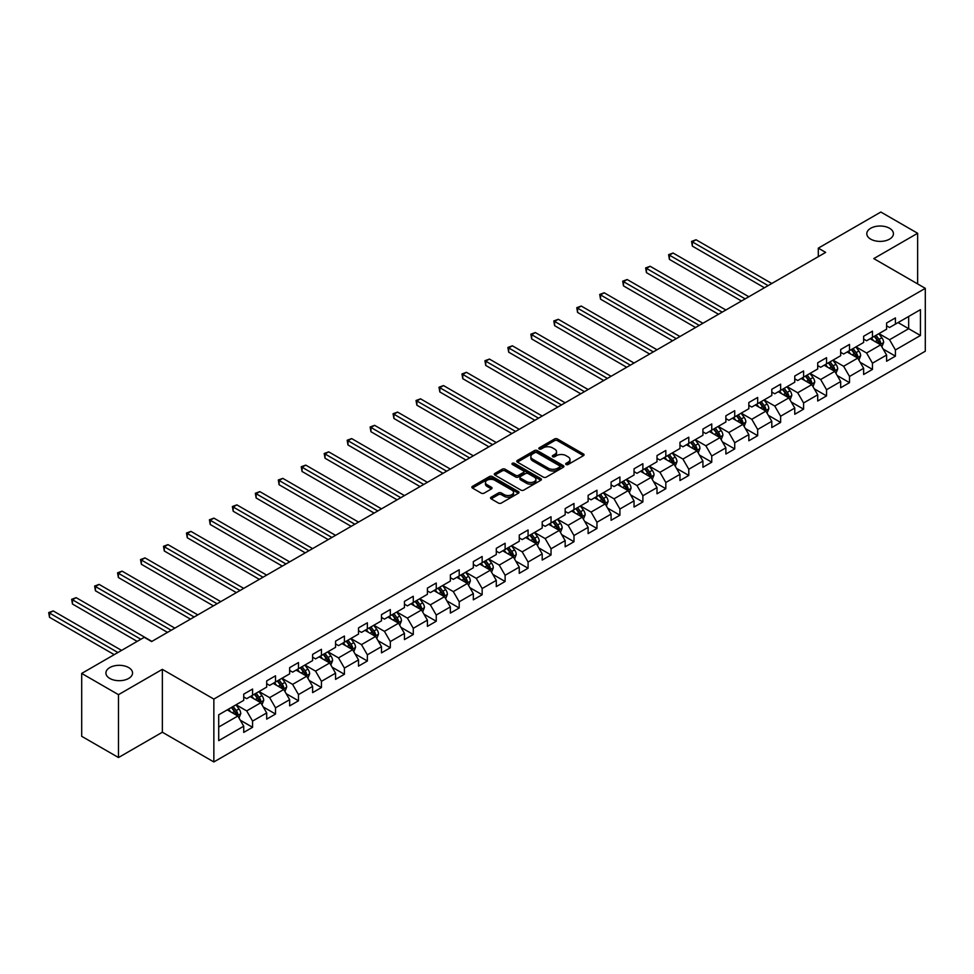 <?xml version="1.0" encoding="UTF-8"?>
<svg xmlns="http://www.w3.org/2000/svg" width="974" height="974" viewBox="0 0 974 974"><rect width="100%" height="100%" fill="white"/><g stroke="black" fill="none" stroke-linecap="round" stroke-linejoin="round"><path stroke-width="1.46" d="M566.089 464.513A1.424 0.828 0 0 0 568.11 464.513L583.463 455.649A2.045 1.181 0 0 0 584.059 454.809A2.045 1.181 0 0 0 583.463 453.981L557.457 438.97A2.045 1.181 0 0 0 554.571 438.97L539.219 447.821A1.424 0.828 0 0 0 541.24 448.99L543.224 447.845A6.538 3.774 0 0 1 552.477 447.845L554.644 449.099A6.538 3.774 0 0 1 556.556 451.766A6.538 3.774 0 0 1 554.644 454.432L552.66 455.589A1.424 0.828 0 0 0 554.681 456.745L556.665 455.601A6.538 3.774 0 0 1 565.906 455.601L568.073 456.855A6.538 3.774 0 0 1 569.985 459.521A6.538 3.774 0 0 1 568.073 462.187L566.089 463.344A1.424 0.828 0 0 0 566.089 464.513L566.089 463.344M128.641 667.567A13.319 7.695 0 0 0 114.128 665.899A13.319 7.695 0 0 0 105.91 672.997A13.319 7.695 0 0 0 109.806 678.44A13.319 7.695 0 0 0 124.319 680.108A13.319 7.695 0 0 0 132.549 672.997A13.319 7.695 0 0 0 128.641 667.567M889.542 228.269A13.319 7.695 0 0 0 875.017 226.601A13.319 7.695 0 0 0 866.799 233.699A13.319 7.695 0 0 0 870.695 239.141A13.319 7.695 0 0 0 885.22 240.809A13.319 7.695 0 0 0 893.438 233.699A13.319 7.695 0 0 0 889.542 228.269M491.152 497.178A2.045 1.181 0 0 0 490.555 498.018A2.045 1.181 0 0 0 491.152 498.846L498.445 503.059A2.045 1.181 0 0 0 501.33 503.059L518.375 493.221A2.045 1.181 0 0 0 518.984 492.381A2.045 1.181 0 0 0 518.375 491.553L492.381 476.542A2.045 1.181 0 0 0 489.484 476.542L472.439 486.379A2.045 1.181 0 0 0 471.842 487.219A2.045 1.181 0 0 0 472.439 488.047L481.253 493.136A2.045 1.181 0 0 0 484.139 493.136L491.444 488.924A2.045 1.181 0 0 0 492.04 488.084A2.045 1.181 0 0 0 491.444 487.256L487.073 484.735A5.467 3.153 0 0 1 485.466 482.507A5.467 3.153 0 0 1 488.838 479.585A5.467 3.153 0 0 1 494.792 480.267L511.91 490.153A5.467 3.153 0 0 1 513.517 492.381A5.467 3.153 0 0 1 510.145 495.303A5.467 3.153 0 0 1 504.191 494.622L501.33 492.966A2.045 1.181 0 0 0 498.445 492.966L491.152 497.178L491.152 498.846M162.354 669.345L118.487 694.669L81.694 673.424L81.694 736.307L118.487 757.541L162.354 732.229L213.854 761.96L213.854 699.089L162.354 669.345L162.354 732.229M917.642 283.921L917.642 233.273L873.788 258.597L925.3 288.341L213.854 699.089M917.642 233.273L880.849 212.04L818.306 248.151L818.306 256.649M81.694 673.424L144.249 637.313L151.603 641.562L825.66 252.4L818.306 248.151M543.37 477.126A2.045 1.181 0 0 0 546.256 477.126L563.313 467.276A2.045 1.181 0 0 0 563.909 466.449A2.045 1.181 0 0 0 563.313 465.609L537.307 450.597A2.045 1.181 0 0 0 534.422 450.597L517.364 460.446A2.045 1.181 0 0 0 516.768 461.274A2.045 1.181 0 0 0 517.364 462.114L543.37 477.126M512.957 464.817A1.424 0.828 0 0 1 514.406 465.012L514.406 463.32L540.85 478.587A2.045 1.181 0 0 1 541.447 479.415A2.045 1.181 0 0 1 540.85 480.255L523.793 490.092A2.045 1.181 0 0 1 520.907 490.092L494.902 475.081L502.207 470.892L502.207 469.2L494.902 473.413A2.045 1.181 0 0 0 494.305 474.241A2.045 1.181 0 0 0 494.902 475.081L494.902 473.413M502.207 470.892A2.045 1.181 0 0 1 505.092 470.892L505.092 469.2A2.045 1.181 0 0 0 502.207 469.2M505.092 469.2L515.636 475.288A2.045 1.181 0 0 0 518.521 475.288L523.367 472.487A2.045 1.181 0 0 0 523.963 471.659A2.045 1.181 0 0 0 523.367 470.819L512.385 464.488A1.424 0.828 0 0 1 514.406 463.32M213.854 761.96L925.3 351.212L925.3 288.341M240.274 720.2L252.57 727.298L252.57 721.089L266.693 712.931L266.693 719.141L275.52 714.039L275.52 707.842L289.655 699.685L289.655 705.882L298.482 700.781L298.482 694.584L312.617 686.426L312.617 692.624L321.444 687.534L321.444 681.325L335.567 673.168L335.567 679.377L344.406 674.276L344.406 668.067L358.529 659.909L358.529 666.119L367.356 661.017L367.356 654.82L381.491 646.663L381.491 652.86L390.318 647.759L390.318 641.562L404.454 633.404L404.454 639.601L413.28 634.512L413.28 628.303L427.403 620.146L427.403 626.355L436.242 621.254L436.242 615.044L450.365 606.899L450.365 613.096L459.204 607.995L459.204 601.798L473.327 593.641L473.327 599.838L482.154 594.749L482.154 588.539L496.29 580.382L496.29 586.591L505.116 581.49L505.116 575.281L519.252 567.124L519.252 573.333L528.078 568.232L528.078 562.035L542.201 553.877L542.201 560.074L551.041 554.973L551.041 548.776L565.163 540.619L565.163 546.816L573.99 541.727L573.99 535.517L588.126 527.36L588.126 533.569L596.952 528.468L596.952 522.259L611.088 514.102L611.088 520.311L619.914 515.209L619.914 509.012L634.037 500.855L634.037 507.052L642.877 501.951L642.877 495.754L657 487.597L657 493.794L665.826 488.704L665.826 482.495L679.962 474.338L679.962 480.547L688.788 475.446L688.788 469.237L702.924 461.079L702.924 467.289L711.75 462.187L711.75 455.99L725.874 447.833L725.874 454.03L734.713 448.929L734.713 442.732L748.836 434.574L748.836 440.772L757.662 435.682L757.662 429.473L771.798 421.316L771.798 427.525L780.624 422.424L780.624 416.215L794.76 408.057L794.76 414.267L803.587 409.165L803.587 402.968L817.71 394.811L817.71 401.008L826.549 395.907L826.549 389.71L840.672 381.552L840.672 387.749L849.511 382.66L849.511 376.451L863.634 368.294L863.634 374.503L872.461 369.402L872.461 363.192L886.596 355.035L886.596 361.244L895.423 356.143L895.423 349.946L920.442 335.494L920.442 309.671L908.669 316.465L908.669 328.701L920.442 335.494M252.57 727.298L243.731 732.399L243.731 726.19L218.712 740.642L218.712 714.806L243.731 700.355L243.731 694.158L252.57 689.056L252.57 695.266L266.693 687.108L266.693 680.899L275.52 675.81L275.52 682.007L289.655 673.85L289.655 667.653L298.482 662.551L298.482 668.748L312.617 660.591L312.617 654.394L321.444 649.293L321.444 655.502L335.567 647.345L335.567 641.136L344.406 636.034L344.406 642.243L358.529 634.086L358.529 627.877L367.356 622.788L367.356 628.985L381.491 620.828L381.491 614.631L390.318 609.529L390.318 615.726L404.454 607.569L404.454 601.372L413.28 596.271L413.28 602.48L427.403 594.323L427.403 588.113L436.242 583.012L436.242 589.221L450.365 581.064L450.365 574.855L459.204 569.766L459.204 575.963L473.327 567.805L473.327 561.608L482.154 556.507L482.154 562.704L496.29 554.547L496.29 548.35L505.116 543.249L505.116 549.458L519.252 541.301L519.252 535.091L528.078 529.99L528.078 536.199L542.201 528.042L542.201 521.833L551.041 516.744L551.041 522.941L565.163 514.783L565.163 508.586L573.99 503.485L573.99 509.682L588.126 501.525L588.126 495.328L596.952 490.226L596.952 496.436L611.088 488.278L611.088 482.069L619.914 476.968L619.914 483.177L634.037 475.02L634.037 468.811L642.877 463.721L642.877 469.918L657 461.761L657 455.564L665.826 450.463L665.826 456.66L679.962 448.503L679.962 442.306L688.788 437.204L688.788 443.413L702.924 435.256L702.924 429.047L711.75 423.946L711.75 430.155L725.874 421.998L725.874 415.801L734.713 410.699L734.713 416.896L748.836 408.739L748.836 402.542L757.662 397.441L757.662 403.65L771.798 395.493L771.798 389.283L780.624 384.182L780.624 390.391L794.76 382.234L794.76 376.025L803.587 370.936L803.587 377.133L817.71 368.976L817.71 362.778L826.549 357.677L826.549 363.874L840.672 355.717L840.672 349.52L849.511 344.419L849.511 350.628L863.634 342.471L863.634 336.261L872.461 331.16L872.461 337.369L886.596 329.212L886.596 323.003L895.423 317.914L895.423 324.111L920.442 309.671M250.208 696.617L260.813 702.741L246.678 710.898L236.085 704.774M243.731 696.958L246.678 698.662L252.57 695.266M246.678 710.898L252.57 721.089M260.813 702.741L266.693 712.931M273.17 683.371L283.763 689.482L269.64 697.64L259.035 691.528M266.693 683.711L269.64 685.404L275.52 682.007M269.64 697.64L275.52 707.842M283.763 689.482L289.655 699.685M296.133 670.112L306.725 676.224L292.602 684.381L281.997 678.269M289.655 670.453L292.602 672.145L298.482 668.748M292.602 684.381L298.482 694.584M306.725 676.224L312.617 686.426M319.095 656.853L329.687 662.977L315.552 671.135L304.959 665.011M312.617 657.194L315.552 658.899L321.444 655.502M315.552 671.135L321.444 681.325M329.687 662.977L335.567 673.168M342.044 643.595L352.649 649.719L338.514 657.876L327.921 651.752M335.567 643.936L338.514 645.64L344.406 642.243M338.514 657.876L344.406 668.067M352.649 649.719L358.529 659.909M365.007 630.348L375.599 636.46L361.476 644.618L350.883 638.506M358.529 630.689L361.476 632.382L367.356 628.985M361.476 644.618L367.356 654.82M375.599 636.46L381.491 646.663M387.969 617.09L398.561 623.202L384.438 631.359L373.833 625.247M381.491 617.431L384.438 619.123L390.318 615.726M384.438 631.359L390.318 641.562M398.561 623.202L404.454 633.404M410.931 603.831L421.523 609.955L407.388 618.113L396.795 611.989M404.454 604.172L407.388 605.877L413.28 602.48M407.388 618.113L413.28 628.303M421.523 609.955L427.403 620.146M433.88 590.585L444.485 596.697L430.35 604.854L419.757 598.73M427.403 590.914L430.35 592.618L436.242 589.221M430.35 604.854L436.242 615.044M444.485 596.697L450.365 606.899M456.843 577.326L467.435 583.438L453.312 591.595L442.72 585.484M450.365 577.667L453.312 579.36L459.204 575.963M453.312 591.595L459.204 601.798M467.435 583.438L473.327 593.641M479.805 564.068L490.397 570.192L476.274 578.349L465.669 572.225M473.327 564.409L476.274 566.113L482.154 562.704M476.274 578.349L482.154 588.539M490.397 570.192L496.29 580.382M502.767 550.809L513.359 556.933L499.236 565.09L488.631 558.966M496.29 551.15L499.236 552.855L505.116 549.458M499.236 565.09L505.116 575.281M513.359 556.933L519.252 567.124M525.716 537.563L536.321 543.675L522.186 551.832L511.594 545.72M519.252 537.892L522.186 539.596L528.078 536.199M522.186 551.832L528.078 562.035M536.321 543.675L542.201 553.877M548.679 524.304L559.283 530.416L545.148 538.573L534.556 532.461M542.201 524.645L545.148 526.337L551.041 522.941M545.148 538.573L551.041 548.776M559.283 530.416L565.163 540.619M571.641 511.046L582.233 517.17L568.11 525.327L557.505 519.203M565.163 511.387L568.11 513.091L573.99 509.682M568.11 525.327L573.99 535.517M582.233 517.17L588.126 527.36M594.603 497.787L605.195 503.911L591.072 512.068L580.467 505.944M588.126 498.128L591.072 499.832L596.952 496.436M591.072 512.068L596.952 522.259M605.195 503.911L611.088 514.102M617.553 484.541L628.157 490.653L614.022 498.81L603.43 492.698M611.088 484.882L614.022 486.574L619.914 483.177M614.022 498.81L619.914 509.012M628.157 490.653L634.037 500.855M640.515 471.282L651.119 477.394L636.984 485.551L626.392 479.439M634.037 471.623L636.984 473.315L642.877 469.918M636.984 485.551L642.877 495.754M651.119 477.394L657 487.597M663.477 458.024L674.069 464.148L659.946 472.305L649.354 466.181M657 458.364L659.946 460.069L665.826 456.66M659.946 472.305L665.826 482.495M674.069 464.148L679.962 474.338M686.439 444.765L697.031 450.889L682.908 459.046L672.304 452.922M679.962 445.106L682.908 446.81L688.788 443.413M682.908 459.046L688.788 469.237M697.031 450.889L702.924 461.079M709.401 431.519L719.993 437.63L705.858 445.788L695.266 439.676M702.924 431.859L705.858 433.552L711.75 430.155M705.858 445.788L711.75 455.99M719.993 437.63L725.874 447.833M732.351 418.26L742.955 424.372L728.82 432.529L718.228 426.417M725.874 418.601L728.82 420.293L734.713 416.896M728.82 432.529L734.713 442.732M742.955 424.372L748.836 434.574M755.313 405.001L765.905 411.125L751.782 419.283L741.19 413.159M748.836 405.342L751.782 407.047L757.662 403.65M751.782 419.283L757.662 429.473M765.905 411.125L771.798 421.316M778.275 391.743L788.867 397.867L774.744 406.024L764.14 399.9M771.798 392.084L774.744 393.788L780.624 390.391M774.744 406.024L780.624 416.215M788.867 397.867L794.76 408.057M801.237 378.496L811.829 384.608L797.694 392.766L787.102 386.654M794.76 378.837L797.694 380.53L803.587 377.133M797.694 392.766L803.587 402.968M811.829 384.608L817.71 394.811M824.187 365.238L834.791 371.35L820.656 379.507L810.064 373.395M817.71 365.579L820.656 367.271L826.549 363.874M820.656 379.507L826.549 389.71M834.791 371.35L840.672 381.552M847.149 351.979L857.741 358.103L843.618 366.261L833.026 360.137M840.672 352.32L843.618 354.025L849.511 350.628M843.618 366.261L849.511 376.451M857.741 358.103L863.634 368.294M870.111 338.721L880.703 344.845L866.58 353.002L855.976 346.878M863.634 339.062L866.58 340.766L872.461 337.369M866.58 353.002L872.461 363.192M880.703 344.845L886.596 355.035M898.077 322.577L908.669 328.701L889.542 339.743L878.938 333.632M886.596 325.815L889.542 327.507L895.423 324.111M889.542 339.743L895.423 349.946M118.487 694.669L118.487 757.541M218.712 727.042L237.851 716L227.246 709.876M237.851 716L243.731 726.19M883.138 349.045L895.423 356.143M860.176 362.304L872.461 369.402M837.214 375.562L849.511 382.66M814.252 388.821L826.549 395.907M791.302 402.067L803.587 409.165M768.34 415.326L780.624 422.424M745.378 428.584L757.662 435.682M722.416 441.843L734.713 448.929M699.466 455.089L711.75 462.187M676.504 468.348L688.788 475.446M653.542 481.606L665.826 488.704M630.58 494.865L642.877 501.951M607.63 508.111L619.914 515.209M584.668 521.37L596.952 528.468M561.706 534.629L573.99 541.727M538.744 547.887L551.041 554.973M515.782 561.134L528.078 568.232M492.832 574.392L505.116 581.49M469.87 587.651L482.154 594.749M446.908 600.897L459.204 607.995M423.946 614.156L436.242 621.254M400.996 627.414L413.28 634.512M378.034 640.673L390.318 647.759M355.072 653.919L367.356 661.017M332.11 667.178L344.406 674.276M309.16 680.436L321.444 687.534M286.198 693.695L298.482 700.781M263.236 706.941L275.52 714.039M566.661 464.708L568.073 463.892A6.538 3.774 0 0 0 569.985 461.226L569.985 459.521M556.556 451.766L556.556 453.47A6.538 3.774 0 0 1 554.644 456.136L553.22 456.952M583.438 455.662L557.457 440.662A2.045 1.181 0 0 0 554.571 440.662L539.791 449.197M563.276 467.301L537.307 452.301A2.045 1.181 0 0 0 534.422 452.301L517.401 462.126L517.364 460.446M559.697 467.033A1.424 0.828 0 0 0 559.697 465.864L536.869 452.679A1.424 0.828 0 0 0 534.848 452.679L532.754 453.896A6.538 3.774 0 0 0 530.842 456.562A6.538 3.774 0 0 0 532.754 459.229L548.362 468.238A6.538 3.774 0 0 0 557.603 468.238L559.697 467.033L559.697 468.725A1.424 0.828 0 0 0 560.111 468.141L560.111 466.449M530.842 456.562L530.842 458.267A6.538 3.774 0 0 0 532.754 460.933L532.754 459.229M559.697 468.725L557.603 469.943A6.538 3.774 0 0 1 548.362 469.943L532.754 460.933M505.092 470.892L515.636 476.992A2.045 1.181 0 0 0 518.521 476.992L523.367 474.192A2.045 1.181 0 0 0 523.963 473.364L523.963 471.659M514.406 465.012L540.813 480.267M526.581 481.606A5.467 3.153 0 0 0 532.534 482.288A5.467 3.153 0 0 0 535.907 479.378A5.467 3.153 0 0 0 534.312 477.138L528.273 473.656A2.045 1.181 0 0 0 525.388 473.656L520.542 476.456A2.045 1.181 0 0 0 519.946 477.284A2.045 1.181 0 0 0 520.542 478.124L526.581 481.606L526.581 483.299A5.467 3.153 0 0 0 532.534 483.993A5.467 3.153 0 0 0 535.907 481.071L535.907 479.378M519.946 477.284L519.946 478.989A2.045 1.181 0 0 0 520.542 479.817L520.542 478.124M526.581 483.299L520.542 479.817M513.517 492.381L513.517 494.086A5.467 3.153 0 0 1 510.145 496.996A5.467 3.153 0 0 1 504.191 496.314L501.33 494.67A2.045 1.181 0 0 0 498.445 494.67L491.176 498.858M485.466 482.507L485.466 484.2A5.467 3.153 0 0 0 487.073 486.428L487.073 484.735M491.407 488.936L487.073 486.428M518.375 491.553L518.375 493.221L492.381 478.234A2.045 1.181 0 0 0 489.484 478.234L472.463 488.059L472.439 486.379M881.872 346.854L883.625 342.446A5.515 3.19 -120 0 0 881.86 337.747L878.816 333.692M873.532 340.705L871.462 337.941M771.798 283.495L696.045 239.762L692.368 241.881L692.368 246.13L764.432 287.744M874.262 336.334L877.294 340.389A5.515 3.19 60 0 1 878.877 343.7L880.642 342.678A5.515 3.19 -120 0 0 879.059 339.366L876.028 335.312M874.64 336.103L878.012 340.608A2.812 1.619 60 0 1 878.524 341.46L880.642 342.678M692.368 246.13L691.552 241.418L768.121 285.625M691.552 241.418L696.045 239.762M858.91 360.112L860.663 355.705A5.515 3.19 -120 0 0 858.898 351.005L855.866 346.951M850.57 353.952L848.5 351.2M748.836 296.753L673.083 253.021L669.406 255.139L669.406 259.388L741.482 301.003M851.3 349.581L854.332 353.635A5.515 3.19 60 0 1 855.915 356.959L857.68 355.936A5.515 3.19 -120 0 0 856.109 352.625L853.066 348.57M851.69 349.362L855.05 353.866A2.812 1.619 60 0 1 855.562 354.719L857.68 355.936M669.406 259.388L668.602 254.677L745.159 298.872M668.602 254.677L673.083 253.021M835.948 373.371L837.701 368.963A5.515 3.19 -120 0 0 835.936 364.264L832.904 360.21M827.608 367.21L825.55 364.459M725.874 310.012L650.133 266.267L646.444 268.398L646.444 272.647L718.52 314.261M828.338 362.839L831.382 366.894A5.515 3.19 60 0 1 832.953 370.217L834.718 369.195A5.515 3.19 -120 0 0 833.147 365.871L830.104 361.817M828.728 362.62L832.1 367.113A2.812 1.619 60 0 1 832.612 367.977L834.718 369.195M646.444 272.647L645.64 267.935L722.197 312.13M645.64 267.935L650.133 266.267M812.986 386.629L814.739 382.21A5.515 3.19 -120 0 0 812.986 377.522L809.942 373.468M804.646 380.469L802.588 377.717M702.924 323.258L627.171 279.526L623.494 281.656L623.494 285.906L695.558 327.507M805.376 376.098L808.42 380.152A5.515 3.19 60 0 1 810.003 383.464L811.768 382.453A5.515 3.19 -120 0 0 810.185 379.13L807.154 375.075M805.766 375.879L809.138 380.371A2.812 1.619 60 0 1 809.65 381.224L811.768 382.453M623.494 285.906L622.678 281.182L699.235 325.389M622.678 281.182L627.171 279.526M790.036 399.876L791.777 395.468A5.515 3.19 -120 0 0 790.024 390.769L786.98 386.715M781.684 393.715L779.626 390.964M679.962 336.517L604.209 292.784L600.532 294.903L600.532 299.152L672.596 340.766M782.426 389.357L785.458 393.411A5.515 3.19 60 0 1 787.041 396.722L788.806 395.7A5.515 3.19 -120 0 0 787.223 392.388L784.192 388.334M782.804 389.125L786.176 393.63A2.812 1.619 60 0 1 786.688 394.482L788.806 395.7M600.532 299.152L599.716 294.44L676.285 338.648M599.716 294.44L604.209 292.784M767.074 413.134L768.827 408.727A5.515 3.19 -120 0 0 767.062 404.027L764.03 399.973M758.734 406.974L756.664 404.222M657 349.776L581.247 306.043L577.57 308.161L577.57 312.411L649.646 354.025M759.464 402.603L762.496 406.657A5.515 3.19 60 0 1 764.079 409.981L765.844 408.958A5.515 3.19 -120 0 0 764.261 405.647L761.23 401.592M759.842 402.384L763.214 406.889A2.812 1.619 60 0 1 763.726 407.741L765.844 408.958M577.57 312.411L576.766 307.699L653.323 351.894M576.766 307.699L581.247 306.043M744.112 426.393L745.865 421.986A5.515 3.19 -120 0 0 744.099 417.286L741.068 413.232M735.772 420.232L733.702 417.481M634.037 363.034L558.297 319.289L554.608 321.42L554.608 325.669L626.684 367.271M736.502 415.861L739.546 419.916A5.515 3.19 60 0 1 741.117 423.24L742.882 422.217A5.515 3.19 -120 0 0 741.311 418.893L738.268 414.839M736.892 415.642L740.264 420.135A2.812 1.619 60 0 1 740.764 420.987L742.882 422.217M554.608 325.669L553.804 320.945L630.361 365.153M553.804 320.945L558.297 319.289M721.15 439.651L722.903 435.232A5.515 3.19 -120 0 0 721.15 430.545L718.106 426.49M712.81 433.491L710.752 430.727M611.088 376.281L535.335 332.548L531.658 334.679L531.658 338.928L603.722 380.53M713.54 429.12L716.584 433.174A5.515 3.19 60 0 1 718.167 436.486L719.932 435.475A5.515 3.19 -120 0 0 718.349 432.152L715.306 428.097M713.93 428.901L717.302 433.393A2.812 1.619 60 0 1 717.814 434.246L719.932 435.475M531.658 338.928L530.842 334.204L607.399 378.411M530.842 334.204L535.335 332.548M698.2 452.898L699.941 448.49A5.515 3.19 -120 0 0 698.188 443.791L695.144 439.737M689.848 446.737L687.79 443.986M588.126 389.539L512.373 345.807L508.696 347.925L508.696 352.174L580.76 393.788M690.59 442.379L693.622 446.433A5.515 3.19 60 0 1 695.205 449.744L696.97 448.722A5.515 3.19 -120 0 0 695.387 445.41L692.356 441.356M690.968 442.147L694.34 446.652A2.812 1.619 60 0 1 694.852 447.504L696.97 448.722M508.696 352.174L507.88 347.462L584.449 391.658M507.88 347.462L512.373 345.807M675.238 466.156L676.991 461.749A5.515 3.19 -120 0 0 675.226 457.049L672.194 452.995M666.898 459.996L664.828 457.244M565.163 402.798L489.411 359.065L485.734 361.184L485.734 365.433L557.81 407.047M667.628 455.625L670.66 459.679A5.515 3.19 60 0 1 672.243 463.003L674.008 461.98A5.515 3.19 -120 0 0 672.425 458.669L669.394 454.614M668.006 455.406L671.378 459.911A2.812 1.619 60 0 1 671.89 460.763L674.008 461.98M485.734 365.433L484.93 360.721L561.487 404.916M484.93 360.721L489.411 359.065M652.276 479.415L654.029 475.008A5.515 3.19 -120 0 0 652.263 470.308L649.232 466.254M643.936 473.254L641.866 470.503M542.201 416.044L466.449 372.312L462.772 374.442L462.772 378.691L534.848 420.293M644.666 468.884L647.71 472.938A5.515 3.19 60 0 1 649.281 476.262L651.046 475.239A5.515 3.19 -120 0 0 649.475 471.915L646.432 467.861M645.056 468.664L648.416 473.157A2.812 1.619 60 0 1 648.928 474.009L651.046 475.239M462.772 378.691L461.968 373.967L538.525 418.175M461.968 373.967L466.449 372.312M629.314 492.674L631.067 488.254A5.515 3.19 -120 0 0 629.314 483.567L626.27 479.5M620.974 486.513L618.916 483.749M519.239 429.303L443.499 385.57L439.822 387.701L439.822 391.95L511.886 433.552M621.704 482.142L624.748 486.196A5.515 3.19 60 0 1 626.331 489.508L628.096 488.498A5.515 3.19 -120 0 0 626.513 485.174L623.47 481.119M622.094 481.923L625.466 486.416A2.812 1.619 60 0 1 625.978 487.268L628.096 488.498M439.822 391.95L439.006 387.226L515.563 431.433M439.006 387.226L443.499 385.57M606.364 505.92L608.105 501.513A5.515 3.19 -120 0 0 606.352 496.813L603.308 492.759M598.012 499.759L595.954 497.008M496.29 442.561L420.537 398.829L416.86 400.947L416.86 405.196L488.924 446.81M598.754 495.401L601.786 499.455A5.515 3.19 60 0 1 603.369 502.767L605.134 501.744A5.515 3.19 -120 0 0 603.551 498.432L600.52 494.378M599.132 495.169L602.504 499.674A2.812 1.619 60 0 1 603.016 500.526L605.134 501.744M416.86 405.196L416.044 400.484L492.613 444.68M416.044 400.484L420.537 398.829M583.402 519.179L585.155 514.771A5.515 3.19 -120 0 0 583.389 510.072L580.358 506.017M575.062 513.018L572.992 510.266M473.327 455.82L397.575 412.087L393.898 414.206L393.898 418.455L465.974 460.069M575.792 508.647L578.824 512.701A5.515 3.19 60 0 1 580.407 516.025L582.172 515.003A5.515 3.19 -120 0 0 580.589 511.691L577.558 507.637M576.17 508.428L579.542 512.933A2.812 1.619 60 0 1 580.054 513.785L582.172 515.003M393.898 418.455L393.082 413.743L469.651 457.938M393.082 413.743L397.575 412.087M560.44 532.437L562.193 528.018A5.515 3.19 -120 0 0 560.427 523.33L557.396 519.276M552.1 526.277L550.03 523.525M450.365 469.066L374.613 425.334L370.936 427.464L370.936 431.713L443.012 473.315M552.83 521.906L555.874 525.96A5.515 3.19 60 0 1 557.445 529.284L559.21 528.261A5.515 3.19 -120 0 0 557.639 524.937L554.596 520.883M553.22 521.687L556.58 526.179A2.812 1.619 60 0 1 557.091 527.031L559.21 528.261M370.936 431.713L370.132 426.989L446.689 471.197M370.132 426.989L374.613 425.334M537.478 545.683L539.231 541.276A5.515 3.19 -120 0 0 537.465 536.577L534.434 532.522M529.138 539.535L527.08 536.771M427.403 482.325L351.663 438.592L347.974 440.723L347.974 444.96L420.05 486.574M529.868 535.164L532.912 539.219A5.515 3.19 60 0 1 534.482 542.53L536.248 541.52A5.515 3.19 -120 0 0 534.677 538.196L531.634 534.142M530.258 534.945L533.63 539.438A2.812 1.619 60 0 1 534.142 540.29L536.248 541.52M347.974 444.96L347.17 440.248L423.727 484.455M347.17 440.248L351.663 438.592M514.528 558.942L516.269 554.535A5.515 3.19 -120 0 0 514.516 549.835L511.472 545.781M506.176 552.782L504.118 550.03M404.454 495.583L328.701 451.851L325.024 453.969L325.024 458.218L397.088 499.832M506.906 548.411L509.95 552.477A5.515 3.19 60 0 1 511.533 555.789L513.298 554.766A5.515 3.19 -120 0 0 511.715 551.454L508.684 547.4M507.296 548.192L510.668 552.696A2.812 1.619 60 0 1 511.18 553.549L513.298 554.766M325.024 458.218L324.208 453.507L400.764 497.702M324.208 453.507L328.701 451.851M491.566 572.201L493.319 567.793A5.515 3.19 -120 0 0 491.553 563.094L488.51 559.039M483.226 566.04L481.156 563.289M381.491 508.842L305.739 465.109L302.062 467.228L302.062 471.477L374.126 513.091M483.956 561.669L486.988 565.724A5.515 3.19 60 0 1 488.571 569.047L490.336 568.025A5.515 3.19 -120 0 0 488.753 564.713L485.722 560.647M484.334 561.45L487.706 565.943A2.812 1.619 60 0 1 488.218 566.807L490.336 568.025M302.062 471.477L301.246 466.765L377.815 510.96M301.246 466.765L305.739 465.109M468.604 585.459L470.357 581.04A5.515 3.19 -120 0 0 468.591 576.352L465.56 572.298M460.264 579.299L458.194 576.547M358.529 522.088L282.777 478.356L279.1 480.486L279.1 484.735L351.176 526.337M460.994 574.928L464.026 578.982A5.515 3.19 60 0 1 465.609 582.294L467.374 581.283A5.515 3.19 -120 0 0 465.803 577.959L462.76 573.905M461.384 574.709L464.744 579.201A2.812 1.619 60 0 1 465.255 580.054L467.374 581.283M279.1 484.735L278.296 480.012L354.853 524.219M278.296 480.012L282.777 478.356M445.642 598.706L447.395 594.298A5.515 3.19 -120 0 0 445.629 589.599L442.598 585.544M437.302 592.557L435.244 589.794M335.567 535.347L259.827 491.614L256.138 493.733L256.138 497.982L328.214 539.596M438.032 588.186L441.076 592.241A5.515 3.19 60 0 1 442.646 595.552L444.412 594.53A5.515 3.19 -120 0 0 442.841 591.218L439.798 587.164M438.422 587.955L441.794 592.46A2.812 1.619 60 0 1 442.293 593.312L444.412 594.53M256.138 497.982L255.334 493.27L331.891 537.478M255.334 493.27L259.827 491.614M422.679 611.964L424.433 607.557A5.515 3.19 -120 0 0 422.679 602.857L419.636 598.803M414.34 605.804L412.282 603.052M312.617 548.606L236.865 504.873L233.188 506.991L233.188 511.24L305.252 552.855M415.07 601.433L418.114 605.487A5.515 3.19 60 0 1 419.697 608.811L421.462 607.788A5.515 3.19 -120 0 0 419.879 604.477L416.835 600.422M415.46 601.214L418.832 605.718A2.812 1.619 60 0 1 419.344 606.571L421.462 607.788M233.188 511.24L232.372 506.529L308.928 550.724M232.372 506.529L236.865 504.873M399.73 625.223L401.471 620.815A5.515 3.19 -120 0 0 399.717 616.116L396.674 612.062M391.378 619.062L389.32 616.311M289.655 561.864L213.903 518.119L210.226 520.25L210.226 524.499L282.29 566.113M392.12 614.691L395.152 618.746A5.515 3.19 60 0 1 396.735 622.069L398.5 621.047A5.515 3.19 -120 0 0 396.917 617.723L393.886 613.669M392.498 614.472L395.87 618.965A2.812 1.619 60 0 1 396.381 619.829L398.5 621.047M210.226 524.499L209.41 519.787L285.979 563.983M209.41 519.787L213.903 518.119M376.768 638.481L378.521 634.062A5.515 3.19 -120 0 0 376.755 629.374L373.724 625.32M368.428 632.321L366.358 629.569M266.693 575.11L190.941 531.378L187.264 533.509L187.264 537.758L259.34 579.36M369.158 627.95L372.19 632.004A5.515 3.19 60 0 1 373.773 635.316L375.538 634.305A5.515 3.19 -120 0 0 373.955 630.982L370.924 626.927M369.536 627.731L372.908 632.223A2.812 1.619 60 0 1 373.419 633.076L375.538 634.305M187.264 537.758L186.46 533.034L263.017 577.241M186.46 533.034L190.941 531.378M353.806 651.728L355.559 647.32A5.515 3.19 -120 0 0 353.793 642.621L350.762 638.567M345.466 645.567L343.396 642.816M243.731 588.369L167.991 544.636L164.302 546.755L164.302 551.004L236.378 592.618M346.196 641.209L349.24 645.263A5.515 3.19 60 0 1 350.81 648.574L352.576 647.552A5.515 3.19 -120 0 0 351.005 644.24L347.962 640.186M346.586 640.977L349.946 645.482A2.812 1.619 60 0 1 350.457 646.334L352.576 647.552M164.302 551.004L163.498 546.292L240.054 590.5M163.498 546.292L167.991 544.636M330.843 664.986L332.597 660.579A5.515 3.19 -120 0 0 330.843 655.879L327.8 651.825M322.504 658.826L320.446 656.074M220.781 601.628L145.029 557.895L141.352 560.013L141.352 564.263L213.416 605.877M323.234 654.455L326.278 658.509A5.515 3.19 60 0 1 327.861 661.833L329.626 660.81A5.515 3.19 -120 0 0 328.043 657.499L324.999 653.444M323.624 654.236L326.996 658.741A2.812 1.619 60 0 1 327.507 659.593L329.626 660.81M141.352 564.263L140.536 559.551L217.092 603.746M140.536 559.551L145.029 557.895M307.894 678.245L309.635 673.838A5.515 3.19 -120 0 0 307.881 669.138L304.838 665.084M299.542 672.084L297.484 669.333M197.819 614.886L122.067 571.141L118.39 573.272L118.39 577.521L190.454 619.123M300.284 667.714L303.316 671.768A5.515 3.19 60 0 1 304.899 675.092L306.664 674.069A5.515 3.19 -120 0 0 305.081 670.745L302.05 666.691M300.662 667.494L304.034 671.987A2.812 1.619 60 0 1 304.545 672.839L306.664 674.069M118.39 577.521L117.574 572.797L194.143 617.005M117.574 572.797L122.067 571.141M284.932 691.503L286.685 687.084A5.515 3.19 -120 0 0 284.919 682.397L281.888 678.342M276.592 685.343L274.522 682.579M174.857 628.133L99.105 584.4L95.428 586.531L95.428 590.78L167.504 632.382M277.322 680.972L280.354 685.026A5.515 3.19 60 0 1 281.936 688.338L283.702 687.327A5.515 3.19 -120 0 0 282.119 684.004L279.088 679.949M277.7 680.753L281.072 685.246A2.812 1.619 60 0 1 281.583 686.098L283.702 687.327M95.428 590.78L94.624 586.056L171.18 630.263M94.624 586.056L99.105 584.4M261.969 704.75L263.723 700.343A5.515 3.19 -120 0 0 261.957 695.643L258.926 691.589M253.63 698.589L251.56 695.838M151.895 641.391L76.142 597.659L72.466 599.777L72.466 604.026L137.176 641.391M254.36 694.231L257.404 698.285A5.515 3.19 60 0 1 258.974 701.597L260.74 700.574A5.515 3.19 -120 0 0 259.169 697.262L256.125 693.208M254.75 693.999L258.11 698.504A2.812 1.619 60 0 1 258.621 699.356L260.74 700.574M72.466 604.026L71.662 599.314L140.865 639.273M71.662 599.314L76.142 597.659M239.007 718.008L240.761 713.601A5.515 3.19 -120 0 0 239.007 708.902L235.964 704.847M230.668 711.848L228.61 709.096M121.58 650.401L53.193 610.917L49.504 613.036L49.504 617.285L114.226 654.65M231.398 707.477L234.442 711.531A5.515 3.19 60 0 1 236.012 714.855L237.79 713.832A5.515 3.19 -120 0 0 236.207 710.521L233.163 706.467M231.788 707.258L235.16 711.763A2.812 1.619 60 0 1 235.671 712.615L237.79 713.832M49.504 617.285L48.7 612.573L117.903 652.519M48.7 612.573L53.193 610.917M568.073 463.892L568.073 462.187M552.66 456.745L552.66 455.589M554.644 456.136L554.644 454.432M539.219 448.99L539.219 447.821M554.571 440.662L554.571 438.97M557.457 440.662L557.457 438.97M583.463 455.649L583.463 453.981M534.422 452.301L534.422 450.597M537.307 452.301L537.307 450.597M563.313 467.276L563.313 465.609M548.362 469.943L548.362 468.238M557.603 469.943L557.603 468.238M515.636 476.992L515.636 475.288M518.521 476.992L518.521 475.288M523.367 474.192L523.367 472.487M540.85 480.255L540.85 478.587M498.445 494.67L498.445 492.966M501.33 494.67L501.33 492.966M504.191 496.314L504.191 494.622M491.444 488.924L491.444 487.256M489.484 478.234L489.484 476.542M492.381 478.234L492.381 476.542M880.167 344.528L883.588 342.556M879.059 339.366L881.86 337.747M875.139 341.631L877.294 340.389M857.205 357.787L860.626 355.814M856.109 352.625L858.898 351.005M852.177 354.889L854.332 353.635M834.243 371.045L837.664 369.061M833.147 365.871L835.936 364.264M829.227 368.148L831.382 366.894M811.281 384.292L814.702 382.319M810.185 379.13L812.986 377.522M806.265 381.394L808.42 380.152M788.319 397.55L791.752 395.578M787.223 392.388L790.024 390.769M783.303 394.653L785.458 393.411M765.369 410.809L768.79 408.837M764.261 405.647L767.062 404.027M760.341 407.911L762.496 406.657M742.407 424.067L745.828 422.083M741.311 418.893L744.099 417.286M737.379 421.158L739.546 419.916M719.445 437.314L722.866 435.341M718.349 432.152L721.15 430.545M714.429 434.416L716.584 433.174M696.483 450.572L699.904 448.6M695.387 445.41L698.188 443.791M691.467 447.675L693.622 446.433M673.533 463.831L676.954 461.859M672.425 458.669L675.226 457.049M668.505 460.933L670.66 459.679M650.571 477.09L653.992 475.105M649.475 471.915L652.263 470.308M645.543 474.18L647.71 472.938M627.609 490.336L631.03 488.364M626.513 485.174L629.314 483.567M622.593 487.438L624.748 486.196M604.647 503.595L608.068 501.622M603.551 498.432L606.352 496.813M599.631 500.697L601.786 499.455M581.697 516.853L585.118 514.881M580.589 511.691L583.389 510.072M576.669 513.955L578.824 512.701M558.735 530.1L562.156 528.127M557.639 524.937L560.427 523.33M553.707 527.202L555.874 525.96M535.773 543.358L539.194 541.386M534.677 538.196L537.465 536.577M530.757 540.46L532.912 539.219M512.811 556.617L516.232 554.644M511.715 551.454L514.516 549.835M507.795 553.719L509.95 552.477M489.861 569.875L493.282 567.891M488.753 564.713L491.553 563.094M484.833 566.978L486.988 565.724M466.899 583.122L470.32 581.149M465.803 577.959L468.591 576.352M461.871 580.224L464.026 578.982M443.937 596.38L447.358 594.408M442.841 591.218L445.629 589.599M438.921 593.483L441.076 592.241M420.975 609.639L424.396 607.666M419.879 604.477L422.679 602.857M415.959 606.741L418.114 605.487M398.013 622.897L401.434 620.913M396.917 617.723L399.717 616.116M392.997 620L395.152 618.746M375.063 636.144L378.484 634.171M373.955 630.982L376.755 629.374M370.035 633.246L372.19 632.004M352.101 649.402L355.522 647.43M351.005 644.24L353.793 642.621M347.073 646.505L349.24 645.263M329.139 662.661L332.56 660.689M328.043 657.499L330.843 655.879M324.123 659.763L326.278 658.509M306.177 675.919L309.598 673.935M305.081 670.745L307.881 669.138M301.161 673.01L303.316 671.768M283.227 689.166L286.648 687.194M282.119 684.004L284.919 682.397M278.199 686.268L280.354 685.026M260.265 702.424L263.686 700.452M259.169 697.262L261.957 695.643M255.237 699.527L257.404 698.285M237.303 715.683L240.724 713.711M236.207 710.521L239.007 708.902M232.287 712.785L234.442 711.531"/></g></svg>
